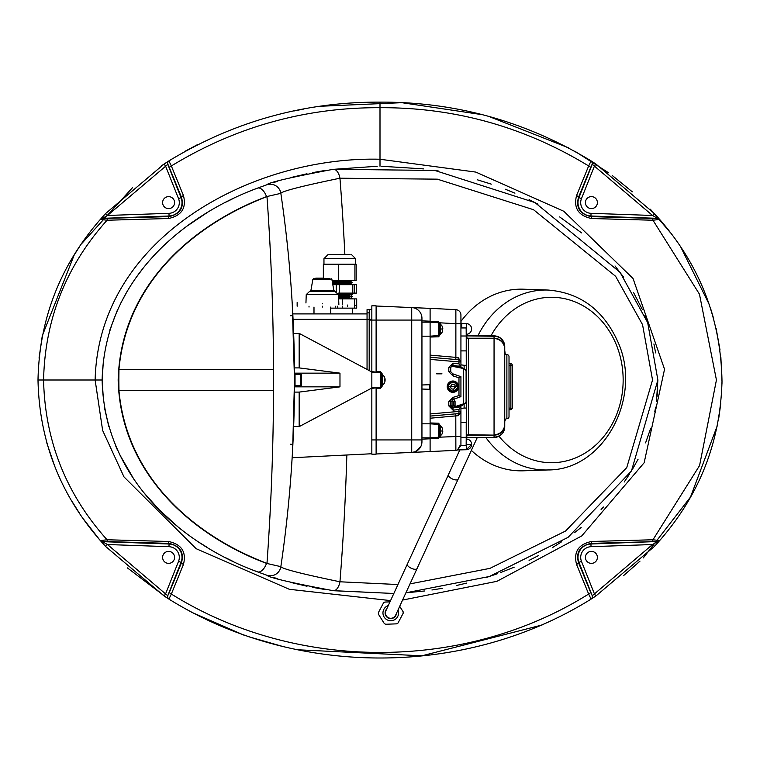 <?xml version="1.0" encoding="UTF-8"?>
<svg xmlns="http://www.w3.org/2000/svg" width="760" height="760" viewBox="0 0 760 760"><rect width="100%" height="100%" fill="white"/><g stroke="black" fill="none" stroke-linecap="round" stroke-linejoin="round"><path stroke-width="1.14" d="M410.01 583.889L489.943 568.366L565.592 531.021L626.753 467.609L652.536 380L642.551 324.662L615.609 276.288L533.52 209.703L437.332 179.16L339.948 178.21C301.901 186.095 282.197 191.14 280.849 193.344L266.541 196.621C196.289 223.06 120.773 283.28 118.161 380C120.602 476.634 197.049 537.538 266.541 563.378L280.849 566.656A1282.509 1282.509 0 0 0 291.451 468.445L292.258 455.829M292.676 311.647L292.799 313.899A1282.509 1282.509 0 0 0 292.524 308.731M292.676 448.352L294.5 380L292.258 304.171A1282.509 1282.509 0 0 0 291.916 298.613M291.716 295.469A1282.509 1282.509 0 0 0 280.849 193.344A1282.509 1282.509 0 0 1 294.5 380A1282.509 1282.509 0 0 0 280.849 193.344A10.688 10.688 0 0 0 266.808 184.784C268.641 182.466 290.805 177.298 333.288 169.29L434.824 170.449L534.964 202.568L620.036 272.308L647.7 322.677L657.875 380L631.436 471.01L568.081 537.348L489.317 576.517L405.906 592.819L424.745 590.966M332.719 590.634L393.832 593.484L333.288 590.71C290.728 582.683 268.565 577.524 266.808 575.216A10.688 10.688 0 0 0 280.849 566.656A1282.509 1282.509 0 0 0 294.5 380A1282.509 1282.509 0 0 1 280.849 566.656C282.131 568.841 301.834 573.895 339.948 581.789L397.945 584.535M291.584 466.402A1282.509 1282.509 0 0 0 292.144 457.729L291.451 468.445M266.808 575.216L257.469 571.852A10.688 5.491 -69.3 0 0 266.541 563.378A1282.509 641.25 -90 0 0 266.551 563.236M657.02 396.834L657.675 388.094M657.561 390.26L657.086 396.169M102.125 380.171L103.578 401.831M104.5 407.901L108.87 426.816M115.881 446.414L117.135 449.293M119.177 453.729L133.959 479.341M143.877 492.689L159.315 509.894M159.391 509.969L177.222 526.148M200.421 543.115L207.318 547.466M225.236 557.526L233.159 561.469M252.871 570.067L262.988 573.876M273.724 577.495L277.78 578.759M290.339 582.322L307.002 586.245M312.189 587.29L324.71 589.475M431.917 589.988L442.177 588.335M456.513 585.494L466.716 583.082M486.409 577.457L497.496 573.705M500.792 572.498L514.225 567.159M529.074 560.386L538.232 555.712M552.302 547.694L561.668 541.747M574.674 532.532L581.163 527.459M601.103 509.475L603.487 507.024M624.188 482.02L629.289 474.43M632.139 469.851L638.058 459.277M645.582 442.88L650.721 428.203M654.759 411.93L655.633 407.141M656.459 401.555L657.875 380M257.469 571.852C184.376 545.139 104.329 480.434 102.125 380L102.125 380C104.519 279.471 183.568 215.498 257.469 188.148L266.808 184.784A10.688 10.688 0 0 1 270.275 184.214M377.235 166.259L332.424 169.404M324.273 170.591L312.588 172.634M306.983 173.764L290.814 177.555M277.742 181.25L273.856 182.457M259.825 187.273L253.203 189.8M232.94 198.636L225.549 202.312M206.359 213.123L188.271 225.283M143.032 268.365L136.695 276.745M127.214 291.251L120.203 304.171M117.325 310.279L109.763 330.229M103.54 358.483L102.125 380L95.123 380C98.629 237.148 252.823 155.933 380 159.248L475.836 172.093L563.787 211.261L633.051 278.512L664.544 369.255L644.147 462.755L581.77 535.914L496.917 581.333L402.572 600.067M655.642 352.906L653.904 343.957M648.042 323.627L644.974 315.609M642.238 309.31L633.489 292.419M623.675 277.257L615.011 265.943M581.628 232.911L559.645 216.923M538.014 204.174L529.083 199.614M514.957 193.154L505.343 189.23M491.292 184.138L477.423 179.816M438.406 171.019L434.216 170.354M423.567 168.891L381.33 166.25M257.469 188.148A10.688 5.491 69.3 0 1 266.541 196.621A1282.509 641.25 -90 0 1 266.551 196.764M390.564 600.609L289.351 589.304L196.166 548.701L123.984 476.9L102.638 430.435L95.123 380L43.576 380C44.944 440.819 66.101 494.076 107.046 539.761L168.559 541.481C181.611 544.331 186.58 551.988 183.454 564.433L171.342 594.035C296.248 672.096 464.683 671.707 588.658 594.035L576.555 564.433C573.41 552.007 578.369 544.35 591.451 541.481L652.963 539.761L699.57 465.576L716.433 379.981L699.466 294.187L652.963 220.238L591.451 218.519C578.389 215.669 573.429 208.012 576.555 195.567L588.658 165.965C524.343 126.806 454.793 107.379 380 107.692C305.216 107.379 235.657 126.806 171.342 165.965L183.454 195.567C186.599 207.993 181.63 215.65 168.559 218.519L107.046 220.238C66.101 265.924 44.944 319.181 43.576 380L38 380C39.282 319.162 60.068 265.63 100.358 219.402L105.488 213.645L164.15 163.98L168.919 160.901C234.023 121.41 304.389 101.811 380 102.125C455.62 101.811 525.977 121.41 591.09 160.901L595.859 163.98L654.512 213.645L659.642 219.402C700.207 265.895 720.993 319.912 722 381.472L720.869 357.248M107.91 218.405A2.698 0.997 -91.6 0 0 107.046 220.238L100.358 219.402A2.698 2.688 -139.1 0 1 102.305 218.481L169.09 216.609C180.053 214.101 184.205 207.708 181.545 197.448L181.051 197.648A13.404 13.404 0 0 1 169.062 216.011L102.429 218.339A2.698 2.688 -139 0 0 100.481 219.26M38 380L38 380C39.282 440.838 60.068 494.37 100.358 540.597L107.046 539.761A2.698 0.997 -88.4 0 0 107.91 541.595L102.429 541.661L107.473 544.531L167.741 595.745L169.537 591.954A2.698 1.273 22.3 0 0 171.342 594.035L168.919 599.098L164.15 596.02L105.488 546.355L100.358 540.597A2.698 2.688 -40.9 0 0 102.305 541.519M42.218 336.233L39.045 358.122M720.024 349.97L716.119 328.377M713.744 318.934L710.362 307.705M709.336 304.646L680.931 247.37M670.776 233.092L650.399 209.247M632.32 191.833L612.199 175.456M608.636 172.824L574.76 151.173M568.698 147.858L488.851 116.432M481.878 114.618L401.822 102.686L321.195 106.219M303.667 109.06L294.243 110.912M197.761 144.495L185.677 150.936M173.337 158.147L161.509 165.737M132.534 187.625L81.348 243.988M79.201 247.171L74.575 254.381M74.223 254.951L42.341 335.616M46.654 442.491L54.644 466.089M72.01 501.391L79.734 513.627M83.666 519.327L99.493 539.591M100.13 540.332L107.473 548.492M127.366 567.881L166.525 597.569M191.225 612.094L244.083 635.208M247.637 636.424L283.689 646.741M297.578 649.771L421.933 655.804L542.089 624.986M623.561 575.633L640.005 561.117M643.311 557.925L690.498 497.068L717.525 425.106M718.533 419.738L720.774 403.683M721.971 383.686L722 381.472C720.356 441.75 699.57 494.788 659.642 540.597L654.512 546.355L595.859 596.02L591.09 599.098C465.548 677.454 295.365 677.825 168.919 599.098A2.698 2.688 122.4 0 1 167.855 595.821M168.596 196.631A5.985 5.985 0 0 0 162.611 202.616A5.985 5.985 0 0 0 168.596 208.601A5.985 5.985 0 0 0 174.582 202.616A5.985 5.985 0 0 0 168.596 196.631M591.403 196.621A5.985 5.985 0 0 0 585.418 202.607A5.985 5.985 0 0 0 591.403 208.591A5.985 5.985 0 0 0 597.389 202.607A5.985 5.985 0 0 0 591.403 196.621M168.596 551.399A5.985 5.985 0 0 0 162.611 557.384A5.985 5.985 0 0 0 168.596 563.369A5.985 5.985 0 0 0 174.582 557.384A5.985 5.985 0 0 0 168.596 551.399M591.403 551.399A5.985 5.985 0 0 0 585.418 557.384A5.985 5.985 0 0 0 591.403 563.369A5.985 5.985 0 0 0 597.389 557.384A5.985 5.985 0 0 0 591.403 551.399M167.855 164.179A2.698 2.688 57.6 0 1 168.919 160.901L171.342 165.965A2.698 1.273 157.7 0 0 169.537 168.045L167.855 164.179L165.632 166.231L164.15 163.98M588.658 165.965L591.09 160.901A2.698 2.688 -57.6 0 1 592.144 164.179L590.472 168.045A2.698 1.273 -157.7 0 0 588.658 165.965M657.704 218.481A2.698 2.688 139.1 0 1 659.642 219.402L652.963 220.238A2.698 0.997 -88.4 0 0 652.089 218.405L657.581 218.339L652.526 215.469L592.144 164.179M652.089 541.595A2.698 0.997 88.4 0 0 652.963 539.761L659.642 540.597A2.698 2.688 40.9 0 1 657.704 541.519L590.919 543.39C579.947 545.899 575.795 552.292 578.464 562.552L581.457 561.355L594.377 593.769L595.859 596.02M592.144 595.821A2.698 2.688 -122.4 0 1 591.09 599.098L588.658 594.035A2.698 1.273 -22.3 0 0 590.472 591.954L592.268 595.745L652.526 544.531L657.581 541.661A2.698 2.688 41 0 0 659.519 540.74M169.537 591.954L181.545 562.552C184.195 552.273 180.044 545.889 169.09 543.39A2.698 0.627 -88.2 0 1 168.559 541.481M105.488 213.645L107.473 215.469L168.976 213.322A10.716 10.716 0 0 0 178.552 198.645L165.632 166.231L107.473 215.469L102.305 218.481M590.472 168.045L578.464 197.448C575.814 207.727 579.966 214.111 590.919 216.609L591.033 213.322L652.526 215.469L654.512 213.645M183.454 195.567A2.698 1.054 157.8 0 0 181.545 197.448L169.537 168.045M168.559 218.519A2.698 0.627 -91.8 0 1 169.09 216.609L168.976 213.322M659.519 219.26A2.698 2.688 139 0 0 657.581 218.339L590.938 216.011A13.404 13.404 0 0 1 578.949 197.648L581.457 198.645L594.377 166.231L595.859 163.98M591.451 218.519A2.698 0.627 -88.2 0 0 590.919 216.609L652.089 218.405M591.204 160.977A2.698 2.688 -57.6 0 1 592.268 164.255L578.949 197.648L578.464 197.448A2.698 1.054 -157.8 0 0 576.555 195.567M591.204 599.022A2.698 2.688 57.6 0 0 592.268 595.745L578.949 562.352A13.404 13.404 0 0 1 590.938 543.989L591.033 546.687L652.526 544.531L654.512 546.355M576.555 564.433A2.698 1.054 -22.2 0 0 578.464 562.552L590.472 591.954M591.451 541.481A2.698 0.627 88.2 0 1 590.919 543.39L590.938 543.989L657.704 541.519M164.15 596.02L165.632 593.769L178.552 561.355A10.716 10.716 0 0 0 168.976 546.687L107.473 544.531L105.488 546.355M178.552 561.355L181.545 562.552A2.698 1.054 22.2 0 0 183.454 564.433M100.481 540.74A2.698 2.688 -41 0 0 102.429 541.661L169.062 543.989A13.404 13.404 0 0 1 181.051 562.352L167.741 595.745A2.698 2.688 -57.6 0 0 168.796 599.022M266.978 563.378C199.225 537.672 127.405 481.773 118.959 390.697L118.74 369.322C127.594 277.466 199.025 222.594 266.769 196.678L266.978 196.621A1282.937 641.468 90 0 1 273.543 369.303A2.137 1.073 90 0 1 273.543 369.322L273.543 390.678A1282.937 641.468 90 0 1 266.978 563.378L266.769 563.322C198.721 537.187 127.746 482.638 118.75 390.697L118.959 369.303C127.442 278.036 199.177 222.471 266.978 196.621M273.543 390.678A2.137 1.073 90 0 1 273.543 390.697L118.959 390.697L273.543 390.678M322.373 306.204C289.845 306.204 289.845 306.204 322.373 306.204C354.901 306.204 354.901 306.204 322.373 306.204M322.373 303.781C289.835 302.157 289.835 302.157 322.373 303.781C354.91 305.406 354.91 305.406 322.373 303.781M352.602 308.132L352.602 313.899L313.994 313.899L367.051 313.899L292.799 313.899L313.994 313.899L313.994 307.059M322.373 307.059C305.149 307.059 305.149 307.059 322.373 307.059C339.606 307.059 339.606 307.059 322.373 307.059M330.752 307.059L330.752 313.899M371.839 453.748L292.144 457.729M356.022 305.463L354.683 305.397M293.664 333.659L299.165 333.374L371.839 371.982L371.839 306.261M299.165 333.374L299.165 367.906L294.462 367.906L294.462 369.531M294.462 390.469L294.462 392.094L299.165 392.094L299.165 426.626L293.664 426.341M371.839 453.739L371.839 388.018L299.165 426.626M371.839 388.018L371.839 305.824L376.115 305.824L376.115 372.153L371.839 371.621L371.839 372.476L380.389 372.476L380.351 371.621L382.062 373.331L382.062 374.661M354.683 308.132L356.022 308.132M299.165 367.906L339.976 373.151L339.976 386.849L299.165 392.094M369.189 370.576L369.189 312.835L367.051 312.835L367.051 309.624L369.274 309.624L367.051 309.624L367.051 369.445M367.051 312.835L367.051 319.342L293.065 319.342L371.839 319.342M369.274 370.623L369.274 309.387L371.839 309.387M457.644 449.93L457.453 450.005A5.348 5.348 0 0 1 455.867 450.338L411.72 452.428L411.72 439.935L376.115 439.935L376.115 454.176L371.839 454.176L371.839 439.935L376.115 439.935L376.115 387.847L371.839 388.379M371.839 387.524L380.389 387.524A0.855 0.855 0 0 0 381.244 386.669L381.244 373.331L380.389 372.476A0.855 0.855 0 0 1 381.244 373.331A0.855 0.855 0 0 0 380.389 372.476L380.608 387.495M380.351 388.379L381.244 386.669L382.062 386.669L380.351 388.379L376.115 388.379M430.103 451.63L430.103 438.786L421.942 439.147L421.942 441.75A10.688 10.688 0 0 1 411.72 452.428L376.115 453.986M414.865 451.81L411.72 452.428A10.688 10.688 0 0 0 421.942 441.75L421.942 318.25A10.688 10.688 0 0 0 411.72 307.572L376.115 306.014M421.942 439.935L411.72 439.935L411.72 307.572L430.103 308.37L430.103 316.483M421.942 318.25L421.942 320.853L430.103 321.214L430.103 308.313L455.867 309.672L455.867 323.674L460.93 323.674L460.93 315.001A5.348 5.348 0 0 0 455.867 309.672M421.942 336.176L430.103 336.176L430.103 322.154L421.942 322.154M460.816 412.11L458.137 415.691A2.137 1.016 85 0 1 458.974 413.563L430.103 416.081L430.103 413.953L430.103 422.969L438.434 423.187L439.679 424.469L439.679 425.486M430.103 337.031L430.103 336.176L438.872 335.53L438.434 336.813L430.103 337.031L430.103 359.385L430.103 357.257L458.974 359.784A2.137 1.016 95 0 1 458.137 357.647L460.864 361.389M421.942 437.845L430.103 437.845L430.103 422.969M430.103 438.634L430.103 437.845L438.872 437.199L438.425 438.406L430.103 438.634L430.103 447.887M411.72 307.572L412.547 307.638M415.397 451.601L420.831 446.5M421.942 423.823L430.103 423.823L430.103 437.845M421.942 384.987L429.485 384.721A0.646 0.646 0 0 0 430.103 384.075M421.942 389.034L429.485 389.291A0.646 0.646 0 0 1 430.103 389.937M441.987 373.834L436.648 373.834L441.987 373.834M458.555 386.669L447.231 386.669A5.662 5.662 0 0 0 452.894 392.331A5.662 5.662 0 0 0 458.555 386.669A5.662 5.662 0 0 0 452.894 381.007A5.662 5.662 0 0 0 447.231 386.669L458.555 386.669M471.618 444.476L466.317 444.476L466.317 439.042A5.301 5.301 0 0 1 471.618 444.344L471.618 444.344A5.348 5.348 0 0 1 466.269 449.73L471.618 444.381A5.348 5.348 0 0 1 466.269 449.73L466.269 445.455L460.835 445.474L457.567 449.958L466.269 449.73M457.491 449.986L460.019 445.569L466.269 445.455L466.269 439.042M439.679 334.514L439.679 335.53L438.872 335.53L438.872 322.8L430.103 322.154L430.103 321.366L438.425 321.594L438.453 335.958M450.651 405.906L448.799 405.906L448.799 401.631L453.074 397.356L452.96 399.361M453.074 397.356L458.974 395.58L460.93 396.663L452.894 399.494M460.93 396.663L460.93 376.675L458.974 377.758L453.074 375.981L452.894 373.844L460.93 376.675M452.894 373.844L450.756 371.706L450.756 367.431L452.894 365.294L460.93 366.861L460.93 323.674M438.872 437.199L439.679 437.19L438.872 437.18L438.434 423.187M439.679 424.469L430.103 423.823M439.679 436.173L439.679 437.18L438.425 438.406M458.137 415.691L430.103 418.219M455.791 413.839L455.867 450.338M452.894 408.044L453.074 410.181L458.974 409.431L460.93 406.476L452.894 408.044L450.756 405.906M457.89 365.883L460.93 366.861L458.974 363.907L453.074 363.156L452.894 365.294M430.103 355.119L455.867 357.371L455.791 359.499M438.425 321.594L439.679 322.81L455.867 323.674L455.867 357.371L458.137 357.647M439.679 322.81L438.872 322.82L439.679 322.81L439.679 323.827M430.103 322.154L430.103 336.176M460.93 335.996L466.231 335.996L466.231 350.901L460.93 350.901L460.93 361.912A2.137 2.137 0 0 0 458.974 359.784L458.974 361.912L430.103 359.385L430.103 413.953L458.974 411.426L458.974 413.563L459.724 413.354M466.269 334.295L466.269 328.956L466.269 334.295A5.348 5.348 -90 0 0 471.618 328.956A5.348 5.348 0 0 0 466.269 323.608L461.757 323.494L461.757 327.883L466.269 327.892L466.269 323.608A5.348 5.348 0 0 1 471.618 328.956A5.348 5.348 -90 0 1 466.269 334.295L466.269 334.295M466.165 328.026L466.269 328.956M460.019 445.569L460.835 445.474M460.303 445.455L460.93 444.999L460.93 411.426A2.137 2.137 0 0 1 458.974 413.563M460.93 327.883L461.757 327.883L461.757 323.494L460.93 322.639L461.757 323.494L460.93 322.639L461.757 323.494L466.269 323.608M439.679 437.18L460.93 436.335M464.123 404.197L464.123 408.044L466.269 408.044L466.269 422.437L460.93 422.437L460.93 406.495M464.123 408.044L460.93 408.5L460.93 405.983M460.93 367.222L460.93 364.838L464.123 365.294L464.123 368.866M460.93 335.065L460.93 335.92M453.844 399.456L455.059 401.489L455.078 405.593L454.385 407.246L463.286 404.244L466.099 402.458L466.099 370.481L463.495 368.495L451.231 366.082M452.798 365.608A21.27 21.27 0 0 0 451.734 365.636L452.798 365.608A21.27 21.27 0 0 1 463.495 368.495A21.27 21.27 0 0 0 452.798 365.608M451.202 407.217L452.77 407.74A2.137 2.137 0 0 1 450.632 405.602L450.623 401.498A2.137 2.137 0 0 1 452.76 399.351A2.137 2.137 0 0 1 454.898 401.489L454.908 405.593A2.137 2.137 0 0 1 452.77 407.74L453.122 407.702M452.77 407.74L454.262 407.123L452.77 407.74A2.137 2.137 0 0 1 450.632 405.602L452.038 405.602L452.029 401.498L452.76 400.767L453.483 401.489L453.492 405.593L454.908 405.593A2.137 2.137 0 0 1 452.77 407.74L452.295 407.683M466.099 370.481L463.286 368.856L463.286 404.244L466.099 402.458M465.443 403.199A20.206 20.206 0 0 0 465.956 402.772A20.206 20.206 0 0 1 465.443 403.199L451.753 407.712A20.206 20.206 0 0 0 463.514 404.595M454.262 407.123L451.164 407.255M465.937 370.148A21.27 21.27 0 0 0 463.875 368.714A21.27 21.27 0 0 1 465.937 370.148L466.003 370.224M447.858 385.947A5.082 5.082 0 0 1 453.606 381.634A5.082 5.082 0 0 1 457.919 387.391A5.082 5.082 0 0 1 452.171 391.704A5.082 5.082 0 0 1 447.858 385.947M450.281 386.622L452.228 384.142L454.746 384.826L455.506 386.716L453.558 389.196L451.544 388.911L450.281 386.622M455.411 387.353L455.506 386.716M454.746 384.826L454.233 384.427L454.746 384.826M453.834 384.588L452.57 384.408L453.834 384.588M451.041 388.512L451.544 388.911M453.558 389.196L454.157 388.949M439.08 425.486L439.08 436.173L440.192 436.173L440.192 425.486L438.872 425.704M442.035 433.988L442.785 431.613L442.035 433.988M442.035 431.547L442.035 430.112L442.035 431.547L442.785 431.613M442.044 427.652L442.805 430.046L442.035 430.112M442.785 430.046L442.035 427.671M439.08 323.827L439.08 334.514L440.192 334.514L440.192 323.827L438.872 324.035M442.035 332.329L442.785 329.954L442.035 332.329M442.035 329.887L442.035 328.453L442.035 329.887L442.785 329.954M442.785 328.387L442.035 326.012L442.805 328.387L442.035 328.453M381.453 374.661L381.453 385.349L382.565 385.349L382.565 374.661L381.244 374.87M384.408 383.163L385.159 380.779L384.408 383.163L382.565 385.349M384.408 380.712L384.408 379.287L384.408 380.712L385.159 380.779M385.159 379.221L384.408 376.837L385.177 379.221L384.408 379.287M331.246 278.758L331.873 279.291L312.873 279.291L310.916 290.415L333.83 290.415L338.513 294.633L306.233 294.633L309.444 291.545L311.248 291.545M333.611 291.545L309.444 291.545M314.668 278.758L330.077 278.758L314.668 278.758M314.925 278.758L316.113 278.122A4.275 2.119 -90 0 0 315.001 278.758L316.113 278.122L323.38 278.122L323.741 278.758L321.185 278.758M504.744 352.469A2.137 2.137 0 0 0 506.882 354.606L506.882 418.731A2.137 2.137 0 0 0 504.744 420.869L504.744 352.469M509.019 365.294L510.872 365.294L510.872 363.574A1.415 1.415 0 0 1 512.231 364.981L512.231 408.358L509.019 408.044M506.882 354.606A2.137 2.137 0 0 1 509.019 356.744L509.019 416.594A2.137 2.137 0 0 1 506.882 418.731M466.231 437.342L466.155 445.379L460.93 445.379L460.93 437.342L466.231 437.342L466.231 422.437M512.231 365.294L510.872 365.294L510.872 409.763L509.019 409.83M467.067 338.209L494.057 338.209L494.057 335.882L466.763 335.882L494.057 336.243A10.688 10.326 0 0 1 504.744 346.57L504.744 426.769A10.688 10.688 0 0 1 494.057 437.456L466.744 437.456M466.231 335.996L466.155 327.959L460.93 327.959L466.155 327.959M466.231 350.901L466.269 365.294L464.123 365.294M466.269 365.294L466.269 408.044M504.744 349.258A10.688 10.688 0 0 0 494.057 338.57L468.416 338.57L468.416 434.767L494.057 435.128L467.067 435.128M494.057 437.456A10.688 10.688 0 0 0 504.744 426.769A10.688 10.326 180 0 1 494.057 437.095L494.057 435.128A10.688 10.326 180 0 0 504.744 424.802M504.744 409.982L504.744 408.044M504.744 402.41L504.744 401.717M494.057 335.882A10.688 10.688 0 0 1 504.744 346.57A10.688 10.688 0 0 0 494.057 335.882M505.172 353.751L504.744 350.351M494.057 434.767A10.688 10.688 0 0 0 504.744 424.08A10.688 10.688 0 0 1 494.057 434.767L494.057 338.209A10.688 10.326 180 0 1 504.744 348.536M504.744 422.987L504.811 420.356M505.172 419.587L505.172 420.356M332.082 280.488L334.989 280.383M332.234 281.333L352.327 280.601L349.591 281.504L332.367 282.112M332.462 282.615L349.591 282.007L351.034 281.342M332.604 283.461L352.327 282.739L349.591 283.642L332.747 284.231M342.912 284.658L350.683 284.059L351.034 283.48M333.231 283.233L332.566 283.204M351.025 281.817L351.947 282.673L332.585 283.337M352.241 280.383L332.215 281.209M333.231 284.135L332.728 284.116M352.117 280.516L350.398 280.383M338.456 294.12L346.721 293.968M346.721 294.861L349.591 295.345L338.551 295.745M338.57 296.257L346.721 296.106M346.721 296.998L349.591 297.483L338.627 297.882M338.647 298.395L346.721 298.243M346.721 294.063L352.365 294.405L351.034 295.678M347.985 295.431L346.721 295.374M346.721 296.201L352.365 296.542L351.034 297.815M347.985 297.569L346.721 297.512M338.523 294.88L352.365 294.31L338.523 294.975M338.599 297.017L352.365 296.447L338.599 297.113M347.434 298.898L349.999 298.898M346.721 298.338L352.365 298.68M338.077 293.123L356.364 293.123L356.364 284.658L354.625 284.658L354.625 293.123M336.214 291.669L336.214 284.658L339.245 284.658L339.245 293.123M339.245 284.658L352.801 284.658L352.801 293.123M352.801 284.658L354.625 284.658M332.823 284.658L336.214 284.658M329.394 254.391L350.151 254.391L329.394 254.391M351.481 280.383L347.976 280.744M332.063 280.383L356.193 280.383L356.193 264.224L354.91 264.224L354.91 280.383M338.485 280.383L338.485 264.224L354.91 264.224M323.351 278.122L323.351 264.224L338.485 264.224M342.294 304.779L342.294 298.898L356.697 298.898L356.697 308.132L330.752 308.132M337.63 306.204L337.63 308.132M342.294 298.898L338.666 298.898M342.294 308.132L342.294 306.204M354.397 298.898L354.397 308.132M460.93 321.452A90.848 78.669 -90 0 1 523.459 289.199L548.14 290.054A89.984 77.928 -90 0 0 477.869 335.882M498.997 436.249A82.716 71.63 90 0 0 582.778 454.423A82.716 71.63 90 0 0 615.97 343.9A82.716 71.63 90 0 0 520.258 305.577A82.716 71.63 90 0 0 490.931 335.882M548.14 290.054C580.079 292.685 603.24 309.785 617.652 341.373C643.131 396.026 604.466 470.183 548.14 469.946L523.459 470.801A90.848 78.669 -90 0 1 471.361 450.404M459.838 449.891L448.4 474.762A5.348 2.137 -155.3 0 0 452.361 478.942A5.348 2.137 -155.3 0 0 458.109 479.227L395.627 615.182A5.348 5.348 0 0 1 388.541 617.804A5.348 5.348 0 0 1 385.909 610.717A5.348 5.348 0 0 0 388.541 617.804M396.406 613.472A5.662 5.662 0 0 1 385.976 615.961A5.662 5.662 0 0 1 386.697 609.007M398.002 610.014A7.8 7.8 0 0 1 394.326 619.894A7.8 7.8 0 0 1 384.161 617.101A7.8 7.8 0 0 1 388.284 605.549M399.703 606.299L403.104 611.705A12.398 12.398 0 0 1 403.161 613.263L398.022 623.01A12.398 12.398 0 0 1 396.691 623.846L385.681 624.255A12.398 12.398 0 0 1 384.294 623.523L378.433 614.203A12.398 12.398 0 0 1 378.375 612.636L383.524 602.889A12.398 12.398 0 0 1 384.845 602.062L389.984 601.863M294.49 385.225L295.032 385.776L295.032 374.233L294.49 374.775M300.894 374.233L301.473 374.803L301.473 385.197L300.894 385.776L300.894 374.233L295.032 374.233M300.894 385.776L295.032 385.776M344.859 254.391A1282.509 641.25 -90 0 0 339.948 178.21A10.688 5.472 -97.5 0 0 333.288 169.29M333.288 590.71A10.688 5.472 97.5 0 0 339.948 581.789A1282.509 641.25 -90 0 0 346.845 454.993M380 166.25L380 102.125M581.457 198.645A10.716 10.716 0 0 0 591.033 213.322M591.033 546.687A10.716 10.716 0 0 0 581.457 561.355M107.91 541.595L169.09 543.39L168.976 546.687M168.796 160.977A2.698 2.688 -122.4 0 0 167.741 164.255L181.051 197.648L178.552 198.645M292.885 315.628L290.358 315.751M292.885 444.372L290.263 444.239M273.543 369.322L118.959 369.322L273.543 369.303M339.976 373.151L294.481 373.151M294.481 386.849L339.976 386.849M367.051 319.342L369.274 319.342M369.274 320.065L421.942 320.065M376.115 371.621L380.351 371.621M382.062 385.349L382.062 386.669M382.062 373.331L381.244 373.331M429.485 389.291L429.485 384.721M466.317 444.381L471.618 444.381M448.799 401.631L450.623 401.631M458.974 395.58L458.974 377.758M453.074 375.981L448.799 371.706L450.756 371.706M448.799 371.706L448.799 367.431L450.756 367.431M438.453 437.627L438.453 424.042M453.074 410.181L448.799 405.906M448.799 367.431L453.074 363.156M439.679 335.53L438.434 336.813M458.974 363.907L458.974 361.912L460.93 361.912M460.93 411.426L458.974 411.426L458.974 409.431M452.76 399.351A2.137 2.137 0 0 1 454.898 401.489L455.059 401.489M450.623 401.498L452.029 401.498M454.898 401.489L453.483 401.489M453.492 405.593L452.77 406.324L452.038 405.602M448.077 385.985C452.105 380.722 455.316 381.178 457.71 387.353C453.682 392.616 450.471 392.16 448.077 385.985M315.923 278.331L321.375 278.122M466.231 437.209A1.368 1.32 -178.1 0 1 466.792 437.095L466.849 435.271M466.763 335.882A1.368 1.368 -90 0 1 466.231 335.777L466.763 335.882M466.231 435.898A2.669 2.669 -90 0 1 468.416 434.767L466.231 435.898M466.231 337.44A2.669 2.669 90 0 0 468.416 338.57L466.231 337.44M466.231 336.129A1.368 1.32 178.1 0 0 466.792 336.243L466.849 338.067M355.594 264.224L355.594 258.666L323.959 258.666L328.234 254.391M548.14 469.946A89.984 77.928 -90 0 1 485.811 437.456M417.05 568.565A5.348 2.137 -155.3 0 1 411.302 568.281A5.348 2.137 -155.3 0 1 407.341 564.11L385.909 610.717M297.151 302.518L297.151 306.204M309.016 306.204L309.016 307.059M347.595 305.045L347.595 306.204M335.73 306.204L335.73 307.059M460.93 406.476L457.89 407.455M461.757 323.494L460.93 322.639M442.063 434.017L440.192 436.173M442.063 427.642L440.192 425.486M442.063 332.358L440.192 334.514M442.063 325.983L440.192 323.827M384.437 376.808L382.565 374.661M338.513 294.633L338.865 304.608M331.873 279.291L333.83 290.415M306.233 294.633L305.947 302.964M310.916 290.415L309.567 291.545M312.873 279.291L313.51 278.758M466.231 437.56L466.763 437.456M510.872 363.574L509.019 363.508M510.872 409.763L512.231 408.358M346.721 293.854L346.721 294.642M346.721 294.738L346.721 295.478M346.721 295.991L346.721 296.78M346.721 296.875L346.721 297.616M346.721 298.129L346.721 298.898M352.241 284.658L351.025 283.955M355.594 258.666L351.32 254.391M323.959 264.224L323.959 258.666M448.4 474.762L407.341 564.11M458.109 479.227L477.308 437.456"/></g></svg>
